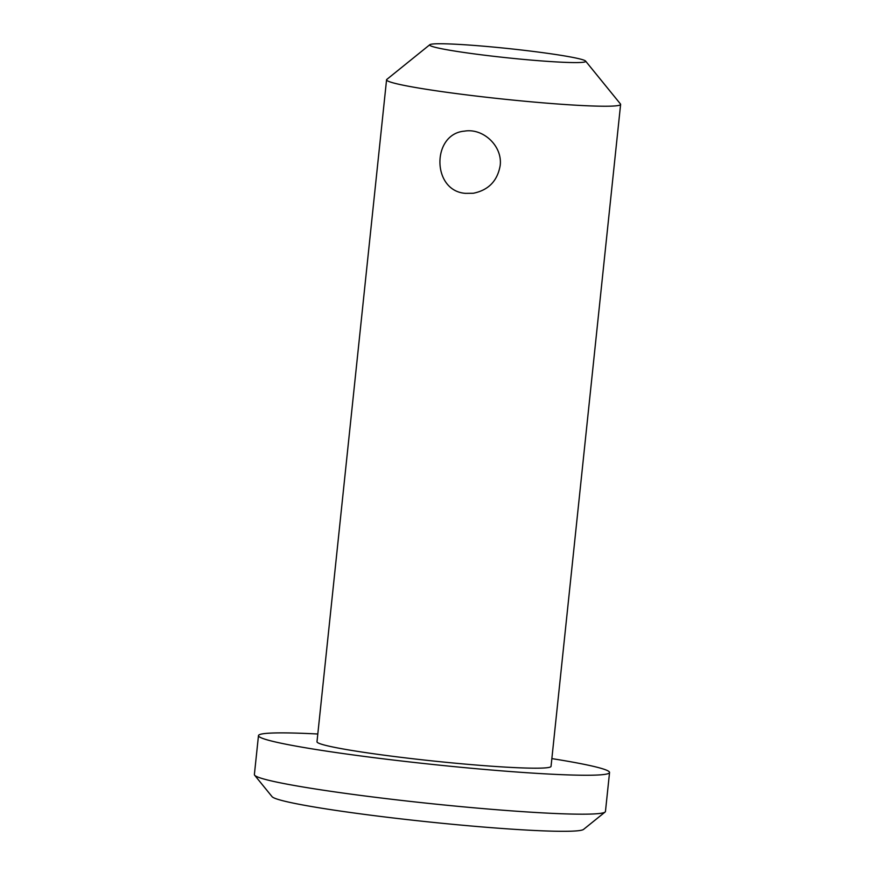 <?xml version="1.0" encoding="UTF-8"?>
<svg xmlns="http://www.w3.org/2000/svg" width="875" height="875" viewBox="0 0 875 875"><rect width="100%" height="100%" fill="white"/><g stroke="black" fill="none" stroke-linecap="round" stroke-linejoin="round"><path stroke-width="1.31" d="M317.811 734.005A176.498 10.467 6 0 0 258.475 735.612L254.384 774.55A176.498 10.467 6 0 0 254.636 775.206L272.059 796.655A156.887 9.308 6 0 0 426.902 821.734A156.887 9.308 6 0 0 583.57 829.391L605.084 812.044A176.498 10.467 6 0 0 605.456 811.453L609.547 772.516A176.498 10.467 6 0 0 551.852 758.603M254.636 775.206A176.498 10.467 6 0 0 428.827 803.414A176.498 10.467 6 0 0 605.084 812.044M258.475 735.612A176.498 10.467 6 0 0 432.917 764.477A176.498 10.467 6 0 0 609.547 772.516M429.833 44.702L386.816 79.417A117.666 6.978 6 0 0 386.564 79.8L316.991 741.77A117.666 6.978 6 0 0 433.289 761.009A117.666 6.978 6 0 0 551.042 766.369L620.616 104.398A117.666 6.978 6 0 0 620.452 103.972L585.594 61.075A78.444 4.648 6 0 0 526.214 50.564A78.444 4.648 6 0 0 429.833 44.702A78.444 4.648 6 0 0 507.194 57.794A78.444 4.648 6 0 0 585.594 61.075M386.564 79.8A117.666 6.978 6 0 0 502.863 99.05A117.666 6.978 6 0 0 620.616 104.398M465.566 193.353C431.605 191.133 431.495 133.733 464.538 131.13C483.12 127.881 502.786 146.103 500.161 165.67C497.394 181.005 488.436 190.203 473.266 193.266L465.566 193.353"/></g></svg>
